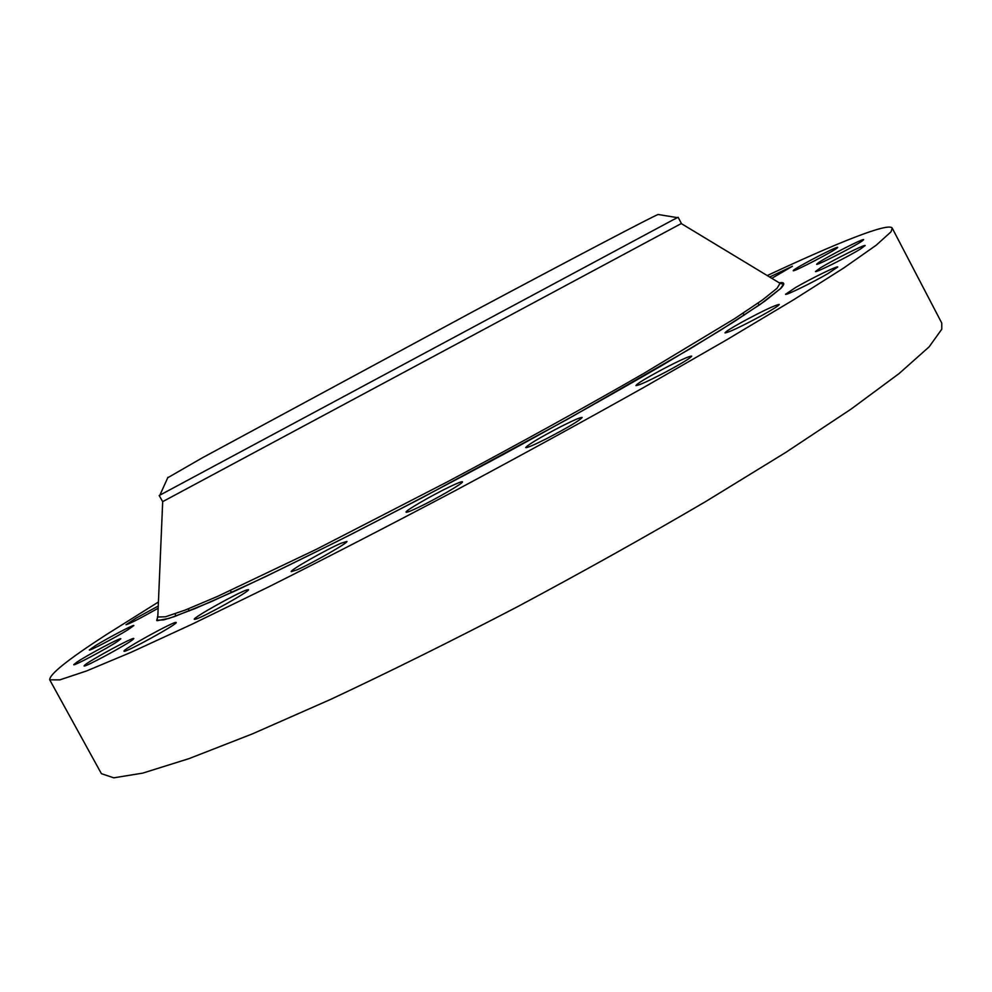 <?xml version="1.0" encoding="UTF-8"?>
<svg xmlns="http://www.w3.org/2000/svg" width="992" height="992" viewBox="0 0 992 992"><rect width="100%" height="100%" fill="white"/><g stroke="black" fill="none" stroke-linecap="round" stroke-linejoin="round"><path stroke-width="1.49" d="M767.25 275.565C837.124 242.854 888.671 222.096 892.23 228.123L941.768 323.07L941.78 329.183L929.144 346.828L899.112 373.55L851.074 409.101L785.714 452.451L705.386 501.741C645.569 536.759 582.837 571.814 517.216 606.881C451.757 640.931 389.658 671.733 330.919 699.273L252.501 733.844L189.15 758.582L142.761 773.115L113.77 777.827L101.407 773.673L49.736 679.855C49.216 674.473 68.026 659.432 106.169 634.744L158.422 602.008M892.23 228.123L890.99 231.855L876.097 245.297L843.82 267.939L793.625 299.77L726.367 340.008L644.515 387.016C583.904 421.005 520.688 455.601 454.869 490.842C389.434 525.4 327.67 557.268 269.588 586.421L192.51 623.993L130.919 652.376L86.602 670.939L59.842 679.867L49.736 679.855M681.417 223.485L162.688 501.642L159.179 495.529L672.998 219.902L678.131 217.26L681.417 223.485M658.576 214.57L658.068 214.483C650.826 217.459 578.286 255.428 473.581 311.314L202.467 457.746L167.747 477.747M449.81 486.725C457.622 482.992 461.826 481.356 462.446 481.814C464.268 482.645 436.158 498.988 418.252 507.47C410.651 511.091 406.584 512.653 406.05 512.182C404.488 511.178 432.078 495.169 449.81 486.725M341.012 543.269L346.878 541.396C349.209 542.227 311.401 563.778 296.732 569.941L291.264 571.628C289.317 570.574 326.145 549.618 341.012 543.269M246.859 589.905L248.459 589.67C251.075 590.562 203.769 617.012 195.66 619.182L194.296 619.33C192.15 618.177 238.055 592.509 246.859 589.905M176.13 622.48L176.154 622.492C178.684 623.559 123.702 653.79 124.012 651.161L124 651.136C122.363 649.599 175.782 620.248 176.13 622.48M769.656 277.028L792.422 266.265L771.813 278.33M133.102 639.381C127.931 644.118 83.502 668.162 84.084 665.905L84.952 664.925C91.103 659.692 134.18 636.43 133.796 638.55L133.102 639.381M793.414 270.37C795.745 267.58 838.004 245.607 837.682 247.38L837.558 247.616C835.872 250.108 792.571 272.626 793.228 270.68L793.414 270.37M117.862 641.204C107.731 648.123 73.148 666.512 73.73 664.69L76.992 662.086C87.656 654.918 121.21 637.087 120.838 638.786L117.862 641.204M818.276 262.793C826.224 257.176 864.032 237.882 863.648 239.655L862.184 240.969C854.583 246.45 815.883 266.178 816.614 264.244L818.276 262.793M127.683 629.92C115.171 637.658 88.871 651.409 89.317 649.983L95.827 645.408C108.512 637.608 134.143 624.216 133.87 625.543L127.683 629.92M820.334 267.939C832.883 260.164 865.458 243.871 865.148 245.557L860.523 248.98C848.011 256.779 814.829 273.346 815.449 271.51L820.334 267.939M158.162 608.232C140.79 618.09 130.076 623.584 126.009 624.737L136.14 618.103L158.249 606.05M795.671 287.482C811.208 278.467 837.88 265.447 837.744 266.997L827.861 273.643C812.101 282.807 785.143 295.926 785.54 294.277L795.671 287.482M742.388 321.867C762.873 310.843 775.174 305.028 779.278 304.445C779.042 305.486 773.301 309.144 762.03 315.406C741.247 326.591 728.909 332.419 724.991 332.915C725.313 331.812 731.116 328.129 742.388 321.867M662.135 369.52C679.384 360.505 689.242 356.041 691.697 356.116C690.717 357.938 681.975 363.295 665.458 372.174C648.061 381.25 638.228 385.702 635.959 385.541C637.062 383.644 645.792 378.312 662.135 369.52M561.125 426.486C573.822 420.1 580.816 417.099 582.118 417.508C579.663 420.534 567.759 427.614 546.394 438.749C533.733 445.098 526.839 448.049 525.673 447.578C528.252 444.49 540.07 437.46 561.125 426.486M778.894 282.608L780.072 283.328L776.996 288.337L762.154 300.192L734.725 318.606L643.758 373.438C585.925 406.745 517.328 444.627 447.392 481.839L316.374 549.308L217.422 596.452L185.206 610.068L165.416 616.801L157.79 616.999L157.84 615.61M779.216 282.807C784.734 281.951 785.218 283.848 780.679 288.486L764.671 301.27L734.539 321.408L690.568 348.514L568.081 418.934L422.17 497.711L351.478 534.192C307.222 556.462 268.497 575.348 235.302 590.835L195.362 608.456L169.26 618.326L156.959 620.694L157.666 616.168M162.688 501.642L157.79 616.999L156.699 620.248L163.593 619.913L174.282 616.64L210.354 602.057L265.124 576.848L335.99 542.016C389.881 514.65 446.14 485.2 504.754 453.691C562.427 422.195 614.904 392.733 662.21 365.316L720.564 330.212L760.356 304.308L780.592 288.523L783.395 284.22L780.072 283.328L681.281 223.572M658.068 214.483L677.362 217.632M167.958 477.276L159.898 495.095M743.107 313.162L744.174 315.196M758.037 303.093L759.128 305.164M174.927 613.874L176.092 616.007M188.207 608.89L189.323 610.936M230.442 590.587L231.52 592.571"/></g></svg>
